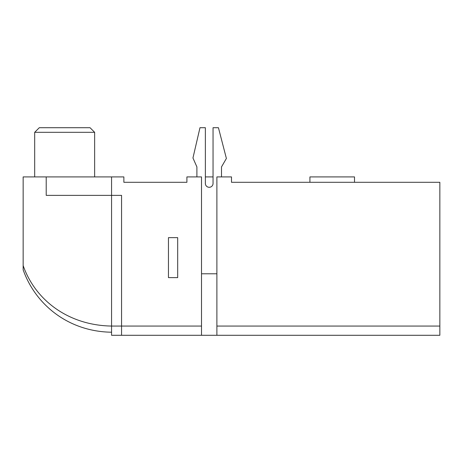 <?xml version="1.0" encoding="UTF-8"?>
<svg xmlns="http://www.w3.org/2000/svg" width="463" height="463" viewBox="0 0 463 463"><rect width="100%" height="100%" fill="white"/><g stroke="black" fill="none" stroke-linecap="round" stroke-linejoin="round"><path stroke-width="0.69" d="M39.297 127.707L90.036 127.707L94.649 132.32L34.684 132.32L39.297 127.707M94.649 176.912L94.649 132.32M34.684 176.912L34.684 132.32M121.561 335.293L121.561 326.062L201.515 326.062L201.515 335.293L111.566 335.293L111.566 195.363L121.561 195.363L121.561 326.062L121.561 195.363L111.566 195.363L111.566 176.912L46.213 176.912L46.213 195.363L111.566 195.363L46.213 195.363L46.213 176.912L23.15 176.912L23.15 269.802C35.373 304.532 68.298 331.635 111.566 332.214C68.298 331.635 35.373 304.532 23.15 269.802L23.15 265.559C35.101 299.914 68.125 325.362 111.566 326.062L121.561 326.062L121.561 335.293M439.85 326.062L439.85 335.293L216.892 335.293L216.892 176.912L231.5 176.912L231.5 182.295L439.85 182.295L439.85 326.062L216.892 326.062M177.682 277.626L177.682 237.652L168.457 237.652L168.457 277.626L177.682 277.626M309.921 182.295L309.921 176.912L354.513 176.912L354.513 182.295M111.566 176.912L123.864 176.912L123.864 182.295L186.907 182.295L186.907 176.912L201.515 176.912L201.515 326.062M201.515 335.293L216.892 335.293M205.358 176.912L213.049 176.912M221.505 176.912L221.505 166.917L226.39 158.462L218.432 127.707L213.049 127.707L213.049 183.446A3.843 3.843 0 0 1 209.207 187.295A3.843 3.843 0 0 1 205.358 183.446L205.358 127.707L199.981 127.707L192.949 157.987L196.902 166.917L196.902 176.912M201.515 273.783L216.892 273.783"/></g></svg>
